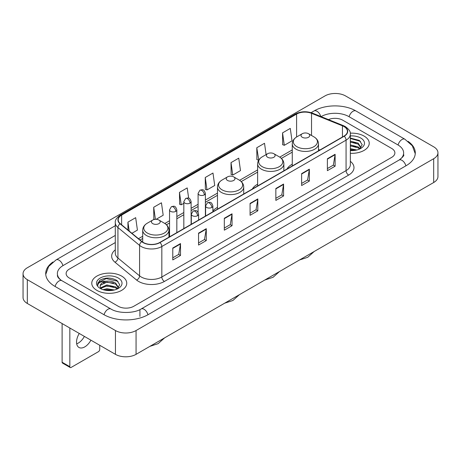 <?xml version="1.0" encoding="UTF-8"?>
<svg xmlns="http://www.w3.org/2000/svg" width="461" height="461" viewBox="0 0 461 461"><rect width="100%" height="100%" fill="white"/><g stroke="black" fill="none" stroke-linecap="round" stroke-linejoin="round"><path stroke-width="0.69" d="M217.483 207.381A19.316 11.15 0 0 0 212.884 211.046M257.63 184.198A19.316 11.15 0 0 0 252.328 189.033M292.262 164.202A19.316 11.15 0 0 0 286.961 169.037M364.109 136.104A17.489 10.102 0 0 0 350.268 133.177A17.489 10.102 0 0 1 364.109 136.104A17.489 10.102 0 0 1 369.232 143.244A17.489 10.102 0 0 0 364.109 136.104M121.629 276.093A17.489 10.102 0 0 0 102.567 273.903A17.489 10.102 0 0 0 91.768 283.238A17.489 10.102 0 0 0 96.891 290.378A17.489 10.102 0 0 0 115.953 292.568A17.489 10.102 0 0 0 126.752 283.238A17.489 10.102 0 0 0 121.629 276.093A17.489 10.102 0 0 0 102.567 273.903A17.489 10.102 0 0 0 91.768 283.238A17.489 10.102 0 0 0 96.891 290.378A17.489 10.102 0 0 0 115.953 292.568A17.489 10.102 0 0 0 126.752 283.238A17.489 10.102 0 0 0 121.629 276.093M344.01 126.579A11.663 6.731 180 0 1 347.421 131.339A11.663 6.731 180 0 1 344.01 136.099L159.765 242.474A11.663 6.731 180 0 1 141.971 241.576L120.321 223.723A11.663 6.731 180 0 1 118.212 219.862A11.663 6.731 180 0 1 121.629 215.103L296.596 114.08A11.663 6.731 180 0 1 311.532 113.325L342.448 125.824A11.663 6.731 180 0 1 344.01 126.579M344.211 126.464A11.951 6.903 0 0 0 342.621 125.686L311.699 113.187A11.951 6.903 0 0 0 296.394 113.965L121.422 214.982A11.951 6.903 0 0 0 120.079 223.821L141.729 241.668A11.951 6.903 0 0 0 159.973 242.59L344.211 136.22A11.951 6.903 0 0 0 344.211 126.464M172.777 248.024L172.777 259.923L180.51 255.457L180.51 243.558L172.777 248.024M172.777 257.814L178.735 254.374L180.482 243.955A2.916 1.683 -120 0 0 180.51 243.558M178.684 254.403L180.51 255.457M198.547 233.145L198.547 245.045L206.28 240.584L206.28 228.679L198.547 233.145M198.547 242.935L204.5 239.495L206.246 229.077A2.916 1.683 -120 0 0 206.28 228.679M204.448 239.53L206.28 240.584M224.317 218.266L224.317 230.172L232.044 225.706L232.044 213.806L224.317 218.266M224.317 228.057L230.27 224.622L232.016 214.198A2.916 1.683 -120 0 0 232.044 213.806M230.218 224.651L232.044 225.706M327.385 158.757L327.385 170.662L335.118 166.196L335.118 154.297L327.385 158.757M327.385 168.547L333.343 165.113L335.089 154.694A2.916 1.683 -120 0 0 335.118 154.297M333.291 165.142L335.118 166.196M301.621 173.636L301.621 185.541L309.348 181.075L309.348 169.175L301.621 173.636M301.621 183.426L307.573 179.992L309.319 169.567A2.916 1.683 -120 0 0 309.348 169.175M307.522 180.02L309.348 181.075M275.851 188.514L275.851 200.414L283.584 195.954L283.584 184.048L275.851 188.514M275.851 198.305L281.804 194.865L283.55 184.446A2.916 1.683 -120 0 0 283.584 184.048M281.752 194.894L283.584 195.954M250.081 203.393L250.081 215.293L257.814 210.827L257.814 198.927L250.081 203.393M250.081 213.178L256.039 209.743L257.785 199.325A2.916 1.683 -120 0 0 257.814 198.927M255.988 209.772L257.814 210.827M350.337 153.311A17.489 10.102 0 0 0 369.232 143.244A17.489 10.102 0 0 1 350.337 153.311M118.281 306.294A10.931 6.31 0 0 0 133.742 306.294L391.677 157.374A10.931 6.31 0 0 0 394.881 152.914A10.931 6.31 0 0 0 391.677 148.448L342.719 120.183A10.931 6.31 0 0 0 328.428 119.595A10.931 6.31 0 0 1 342.719 120.183L391.677 148.448A10.931 6.31 0 0 1 394.881 152.914A10.931 6.31 0 0 1 391.677 157.374L133.742 306.294A10.931 6.31 0 0 1 118.281 306.294L69.323 278.029L118.281 306.294M115.296 242.561L69.323 269.103A10.931 6.31 0 0 0 66.119 273.563A10.931 6.31 0 0 0 69.323 278.029A10.931 6.31 0 0 1 66.119 273.563A10.931 6.31 0 0 1 69.323 269.103L115.296 242.561M156.106 219.321L163.188 215.229L161.442 202.794L153.709 207.26L153.836 219.09M131.915 233.283L137.418 230.108L135.672 217.673L127.945 222.133L127.945 230.01M231.013 162.629L232.759 175.065L240.492 170.599L238.746 158.163L231.013 162.629L231.14 174.46M266.101 154.602L264.516 143.285L256.783 147.75L256.91 159.581M282.553 132.872L284.299 145.307L292.026 140.847L290.28 128.412L282.553 132.872L282.674 144.702M188.653 198.19L187.212 187.921L179.479 192.381L179.606 204.211M205.249 177.502L206.995 189.938L214.722 185.478L212.976 173.042L205.249 177.502L205.37 189.333M206.995 189.938L205.249 189.287M232.759 175.065L231.013 174.414M256.783 147.75L258.759 160.053M258.529 160.186L256.783 159.535M284.299 145.307L282.553 144.656M179.479 192.381L181.225 204.817L183.824 203.318M181.225 204.817L179.479 204.165M154.677 219.401L153.709 219.044M153.709 207.26L155.403 219.327M127.945 222.133L129.195 231.036M399.992 159.494A19.679 11.364 0 0 0 403.629 152.914A19.679 11.364 0 0 0 397.86 144.881L348.902 116.616A19.679 11.364 0 0 0 321.075 116.616L321.063 116.621M115.296 235.421L63.14 265.53A19.679 11.364 0 0 0 57.371 273.563A19.679 11.364 0 0 0 61.008 280.144M115.446 330.543A14.579 8.413 0 0 0 136.058 330.543L433.68 158.717A14.579 8.413 0 0 0 437.95 152.764A14.579 8.413 0 0 0 433.68 146.811L345.554 95.934A14.579 8.413 0 0 0 324.942 95.934L27.32 267.766A14.579 8.413 0 0 0 23.05 273.713A14.579 8.413 0 0 0 27.32 279.666L115.446 330.543L115.446 354.348A14.579 8.413 0 0 0 136.058 354.348L433.68 182.516A14.579 8.413 0 0 0 437.95 176.569L437.95 152.764M23.05 273.713L23.05 297.518A14.579 8.413 0 0 0 27.32 303.471L115.446 354.348M52.957 261.992A31.342 18.094 0 0 0 45.714 273.563A31.342 18.094 0 0 0 54.894 286.362L103.852 314.627A31.342 18.094 0 0 0 148.171 314.627L406.106 165.706A31.342 18.094 0 0 0 415.286 152.914A31.342 18.094 0 0 0 408.043 141.343M350.337 148.673L356.872 149.986M350.337 149.618L355.298 150.315M350.337 144.892L358.18 146.938L360.053 148.73M350.337 145.837L358.18 147.883L359.568 149.059M350.337 141.112L358.18 143.164L360.848 147.359L360.784 148.05M350.337 142.057L358.18 144.109L360.819 147.831M350.337 150.563A12.752 7.364 0 0 0 360.756 148.448A12.752 7.364 0 0 0 360.756 138.035A12.752 7.364 0 0 0 350.337 135.926M359.718 148.989L362.173 144.673L359.373 140.432L350.337 138.058M350.337 138.49L360.496 141.331M350.337 142.27L355.944 142.979M350.337 146.051L355.944 146.759M350.337 149.831L355.16 150.338M302.289 137.274A4.374 2.524 0 0 0 308.472 137.274A4.374 2.524 0 0 0 308.472 133.707L313.901 136.842A12.049 6.955 0 0 0 313.901 136.842A12.049 6.955 0 0 1 313.901 146.679A12.049 6.955 0 0 1 296.861 146.679A12.049 6.955 0 0 1 296.861 136.842C293.893 138.605 292.36 140.945 292.262 143.867A13.121 7.572 0 0 0 296.106 149.22A13.121 7.572 0 0 0 310.403 150.862A13.121 7.572 0 0 0 318.499 143.867C318.401 140.945 316.874 138.605 313.906 136.842L308.472 133.707A4.374 2.524 0 0 0 302.289 133.707A4.374 2.524 0 0 0 302.289 137.274M267.657 157.27A4.374 2.524 0 0 0 273.84 157.27A4.374 2.524 0 0 0 273.84 153.703L279.274 156.838A12.049 6.955 0 0 1 279.274 166.675A12.049 6.955 0 0 1 262.228 166.675A12.049 6.955 0 0 1 262.228 156.838C259.261 158.601 257.728 160.941 257.63 163.862A13.121 7.572 0 0 0 261.473 169.216A13.121 7.572 0 0 0 275.77 170.858A13.121 7.572 0 0 0 283.867 163.862C283.774 160.941 282.241 158.601 279.274 156.838L273.84 153.703A4.374 2.524 0 0 0 267.657 153.703A4.374 2.524 0 0 0 267.657 157.27M227.509 180.447A4.374 2.524 0 0 0 233.692 180.447A4.374 2.524 0 0 0 233.692 176.88L239.126 180.015A12.049 6.955 0 0 1 239.126 189.851A12.049 6.955 0 0 1 222.081 189.851A12.049 6.955 0 0 1 222.081 180.015C219.113 181.778 217.58 184.118 217.483 187.039A13.121 7.572 0 0 0 221.326 192.393A13.121 7.572 0 0 0 235.623 194.035A13.121 7.572 0 0 0 243.719 187.039C243.627 184.118 242.094 181.778 239.126 180.015L233.692 176.88A4.374 2.524 0 0 0 227.509 176.88A4.374 2.524 0 0 0 227.509 180.447M152.735 223.625A4.374 2.524 0 0 0 158.918 223.625A4.374 2.524 0 0 0 158.918 220.053L164.346 223.187A12.049 6.955 0 0 1 164.346 233.03A12.049 6.955 0 0 1 147.301 233.03A12.049 6.955 0 0 1 147.301 223.187C144.333 224.951 142.801 227.29 142.708 230.212A13.121 7.572 0 0 0 146.546 235.565A13.121 7.572 0 0 0 160.843 237.208A13.121 7.572 0 0 0 168.945 230.212C168.847 227.29 167.314 224.951 164.346 223.187L158.918 220.053A4.374 2.524 0 0 0 152.729 220.053A4.374 2.524 0 0 0 152.735 223.625M84.375 336.409A11.663 6.731 -60 0 1 78.243 343.105A11.663 6.731 -60 0 1 76.687 343.831M79.269 333.464A11.663 6.731 120 0 0 78.952 347.456A11.663 6.731 120 0 0 84.784 346.879A11.663 6.731 120 0 0 90.915 340.183M69.836 366.697A1.821 1.055 120 0 0 70.216 367.532L62.483 363.066A1.821 1.055 -60 0 1 62.108 362.237L69.836 366.697L69.836 328.013M62.108 323.553L62.108 362.237M70.216 367.532A1.821 1.055 120 0 0 71.127 367.44L98.441 351.674A1.821 1.055 120 0 0 99.726 349.438L99.726 345.272M103.039 289.664L106.906 288.719L114.391 289.975M104.555 290.078L106.906 289.664L112.824 290.309M100.584 287.814L106.906 284.944L115.705 286.932L117.578 288.719M100.901 288.332L106.906 285.883L115.705 287.877L117.088 289.047M117.244 288.978L119.693 284.668L116.898 280.426C110.905 277.332 105.183 277.297 99.743 280.323L97.646 284.166L97.847 285.405C97.963 282.633 100.815 281.239 106.399 281.216A9.111 5.261 0 0 0 100.152 286.212A9.111 5.261 0 0 0 100.596 287.831L101.679 289.156M106.399 281.216C109.891 280.853 112.991 281.498 115.705 283.152L118.373 287.353L118.31 288.044M100.152 286.316L100.463 285.198L106.906 282.109L115.705 284.097L118.344 287.825M118.281 278.029A12.752 7.364 0 0 0 100.244 278.029A12.752 7.364 0 0 0 100.244 288.442A12.752 7.364 0 0 0 118.281 288.442A12.752 7.364 0 0 0 118.281 278.029M97.646 284.253L98.043 282.697L106.255 278.582L118.022 281.325M103.437 282.887L106.255 282.363L113.469 282.973M103.437 286.667L106.255 286.143L113.469 286.754M104.797 290.13L112.686 290.326M350.337 161.327A18.221 10.522 180 0 1 348.649 175.082L164.404 281.452A3.642 2.103 60 0 1 161.828 276.986L346.067 170.616A14.579 8.413 0 0 0 350.337 164.663L350.337 134.197A14.579 8.413 180 0 1 346.067 140.15A3.642 2.103 -120 0 0 344.211 136.22M164.404 281.452A18.221 10.522 180 0 1 138.64 281.452A18.221 10.522 180 0 1 136.594 280.046L114.945 262.194A18.221 10.522 180 0 1 115.296 249.85M141.216 276.986A14.579 8.413 0 0 0 161.828 276.986L161.828 246.52A14.579 8.413 180 0 1 139.579 245.396L117.93 227.544A14.579 8.413 180 0 1 115.296 222.715L115.296 253.187A14.579 8.413 0 0 0 117.93 258.016L139.579 275.862A14.579 8.413 0 0 0 141.216 276.986M350.337 134.197C350.827 131.921 349.15 129.38 345.312 126.579L343.399 125.646A3.642 1.706 112 0 0 342.621 125.686M343.399 125.646L312.483 113.147C306.444 111.015 300.716 111.326 295.294 114.08A3.642 2.103 60 0 1 296.394 113.965M121.422 214.982A3.642 2.103 -120 0 0 120.321 215.097C116.535 217.817 114.864 220.358 115.296 222.715M120.079 223.821A3.642 2.438 129.5 0 0 117.93 227.544L117.93 258.016A3.642 2.438 -50.5 0 1 114.945 262.194M312.483 113.147A3.642 1.706 112 0 0 311.699 113.187M141.729 241.668A3.642 2.438 129.5 0 0 139.579 245.396L139.579 275.862A3.642 2.438 -50.5 0 1 136.594 280.046M159.973 242.59A3.642 2.103 60 0 1 161.828 246.52L346.067 140.15L346.067 170.616A3.642 2.103 60 0 0 348.649 175.082M121.629 215.103L121.629 224.801M342.448 125.824L342.448 136.998M311.532 113.325L311.532 135.471M319.888 150.027L318.499 149.468M296.596 114.08L296.596 136.998M292.262 149.911L279.758 157.132M257.63 169.902L239.611 180.309M217.483 193.084L205.387 200.068M198.097 204.275L191.113 208.309M183.824 212.515L176.834 216.549M169.55 220.756L164.831 223.481M142.708 236.257L138.479 238.694M250.081 203.768L257.785 199.325M275.851 188.889L283.55 184.446M301.621 174.016L309.319 169.567M327.385 159.137L335.089 154.694M224.317 218.647L232.016 214.198M198.547 233.52L206.246 229.077M172.777 248.398L180.482 243.955M147.952 314.754A5.832 3.365 -120 0 0 144.051 309.268A5.832 3.365 -120 0 0 141.135 308.979C133.961 313.618 118.056 313.618 110.888 308.979L61.93 280.714C61.348 280.501 58.507 278.565 57.613 276.514L57.371 275.35M104.071 314.754A5.832 3.365 -60 0 1 107.972 309.268A5.832 3.365 -60 0 1 110.888 308.979M55.113 286.488A5.832 3.365 -60 0 1 59.014 281.003A5.832 3.365 -60 0 1 61.93 280.714M45.743 274.387L48.647 266.458L56.098 259.889A5.832 3.365 60 0 1 59.014 260.177A5.832 3.365 60 0 1 62.921 265.663M311.106 112.663L314.039 110.968A5.832 3.365 60 0 1 316.949 111.257A5.832 3.365 60 0 1 320.793 116.512M314.039 110.968C325.408 104.203 344.569 104.203 355.944 110.968A5.832 3.365 120 0 0 353.028 111.257A5.832 3.365 120 0 0 349.121 116.737M415.257 153.732L412.353 145.803L404.902 139.234A5.832 3.365 120 0 0 401.986 139.522A5.832 3.365 120 0 0 398.079 145.008M405.887 165.833A5.832 3.365 -120 0 0 401.986 160.353A5.832 3.365 -120 0 0 399.07 160.065L141.135 308.979M136.058 354.348L136.058 330.543M27.32 303.471L27.32 279.666M433.68 182.516L433.68 158.717M139.925 316.413L139.925 309.867M211.818 207.45A3.642 2.103 0 0 0 212.884 205.963C211.409 201.29 209.968 202.223 207.421 202.805A3.642 2.103 60 0 1 209.242 202.99A3.642 2.103 -120 0 1 211.818 207.45A3.642 2.103 0 0 1 206.666 207.45A3.642 2.103 0 0 1 205.594 205.963L207.421 202.805M197.544 215.696A3.642 2.103 0 0 0 198.61 214.204C197.129 209.53 195.695 210.464 193.142 211.052A3.642 2.103 60 0 1 194.968 211.23A3.642 2.103 -120 0 1 197.544 215.696A3.642 2.103 0 0 1 192.387 215.696A3.642 2.103 0 0 1 191.321 214.204L193.142 211.052M204.321 194.882A3.642 2.103 0 0 0 205.387 193.395C203.906 188.716 202.471 189.65 199.918 190.237A3.642 2.103 60 0 1 201.745 190.416A3.642 2.103 -120 0 1 204.321 194.882A3.642 2.103 0 0 1 199.164 194.882A3.642 2.103 0 0 1 198.097 193.395L199.918 190.237M190.041 203.122A3.642 2.103 0 0 0 191.113 201.636C189.632 196.962 188.197 197.89 185.645 198.478A3.642 2.103 60 0 1 187.466 198.656A3.642 2.103 -120 0 1 190.041 203.122A3.642 2.103 0 0 1 184.89 203.122A3.642 2.103 0 0 1 183.824 201.636L185.645 198.478M175.768 211.363A3.642 2.103 0 0 0 176.834 209.876C175.359 205.203 173.918 206.13 171.371 206.718A3.642 2.103 60 0 1 173.192 206.903A3.642 2.103 -120 0 1 175.768 211.363A3.642 2.103 0 0 1 170.616 211.363A3.642 2.103 0 0 1 169.55 209.876L171.371 206.718M295.294 114.08L120.321 215.097M292.262 152.13L281.389 158.405M257.63 172.12L241.241 181.588M217.483 195.303L205.387 202.287M198.097 206.493L191.113 210.527M183.824 214.734L176.834 218.768M169.55 222.974L166.461 224.761M142.708 238.475L140.063 240.002M403.629 154.7C404.441 155.288 402.92 157.074 399.07 160.065M355.944 110.968L404.902 139.234M56.098 259.889L115.296 225.711M314.148 251.533L307.689 257.313L299.448 260.016M318.499 150.828L318.499 143.867M292.262 165.977L292.262 143.867M302.289 133.707L296.861 136.842M279.516 271.523L273.056 277.303L264.816 280.011M283.867 170.824L283.867 163.862M257.63 185.973L257.63 163.862M267.657 153.703L262.228 156.838M239.368 294.706L232.909 300.486L224.668 303.188M243.719 194L243.719 187.039M217.483 209.15L217.483 187.039M227.509 176.88L222.081 180.015M164.589 337.878L158.129 343.658L149.894 346.361M168.945 237.173L168.945 230.212M142.708 242.117L142.708 230.212M152.729 220.053L147.301 223.187M212.884 211.806L212.884 205.963M205.594 216.013L205.594 205.963M198.61 220.047L198.61 214.204M191.321 224.253L191.321 214.204M205.387 216.134L205.387 193.395M198.097 212.342L198.097 193.395M191.113 224.374L191.113 201.636M183.824 228.581L183.824 201.636M176.834 232.615L176.834 209.876M169.55 236.827L169.55 209.876"/></g></svg>
